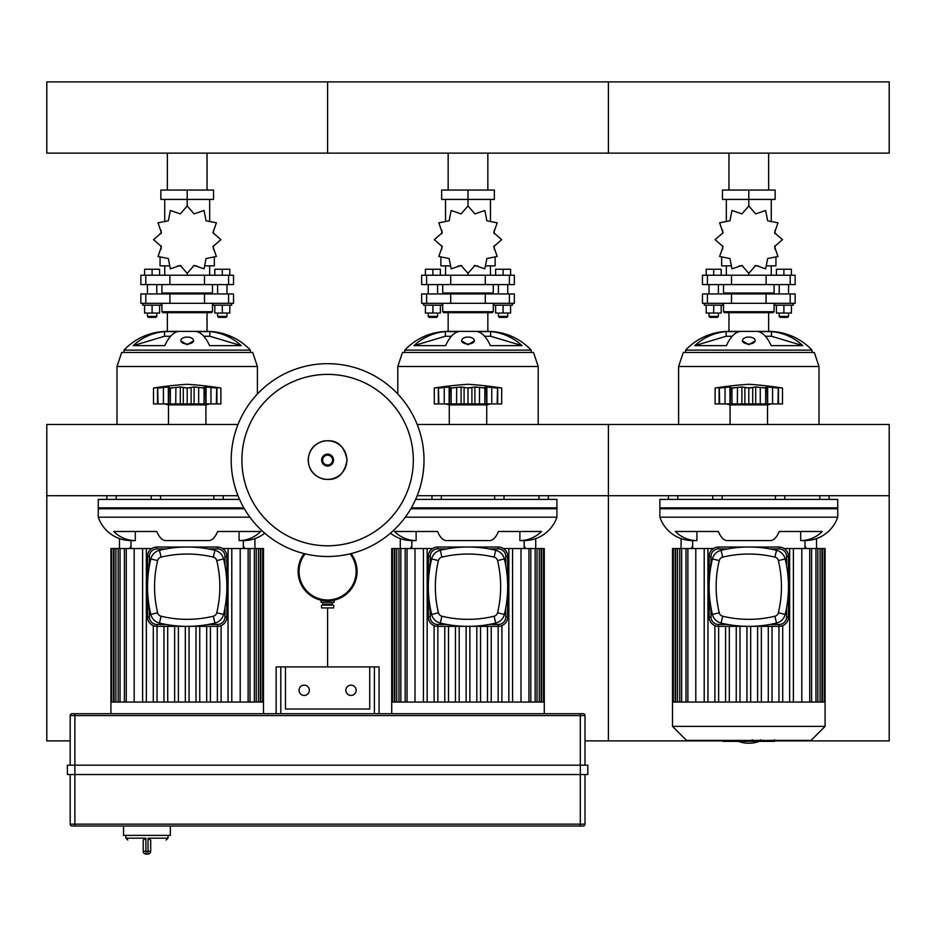 <?xml version="1.0" encoding="UTF-8"?>
<svg xmlns="http://www.w3.org/2000/svg" width="936" height="936" viewBox="0 0 936 936"><rect width="100%" height="100%" fill="white"/><g stroke="black" fill="none" stroke-linecap="round" stroke-linejoin="round"><path stroke-width="1.4" d="M332.28 602.316L332.28 604.188L322.92 604.188L322.92 602.316M327.6 605.124L321.516 605.124L321.516 607.932L327.6 607.932L327.6 666.9L327.6 607.932L333.684 607.932L333.684 605.124L327.6 605.124M321.048 600.175L321.048 602.316L334.152 602.316L334.152 600.175M351.082 553.597A29.484 29.484 0 0 1 357.084 571.428A29.484 29.484 0 0 0 351.082 553.597A29.484 29.484 0 0 1 327.6 600.912L327.6 602.316M357.084 571.428A29.484 29.484 0 0 1 327.6 600.912A29.484 29.484 0 0 1 304.118 553.597M305.113 553.843A28.548 28.548 0 0 0 327.6 599.976A28.548 28.548 0 0 1 305.113 553.843M678.6 366.491L683.28 352.451L814.32 352.451L819 366.491L678.6 366.491L678.6 424.476M811.98 350.111L685.62 350.111A59.518 59.518 0 0 1 728.957 331.391L768.643 331.391A59.518 59.518 0 0 1 811.98 350.111L811.98 352.451M784.824 495.706L784.824 499.403M775.464 495.706L775.464 499.403M748.8 337.077A6.318 3.475 0 0 0 742.482 340.552A6.318 3.475 0 0 0 748.8 344.027A6.318 3.475 0 0 0 755.118 340.552A6.318 3.475 0 0 0 748.8 337.077M755.083 340.88L748.8 344.776L742.517 340.88M802.842 345.653L771.182 345.653A59.518 22.78 -90 0 0 758.183 331.578L771.451 331.578A59.518 54.99 90 0 1 802.842 345.653L771.451 336.258L765.414 336.258M771.451 336.258L771.451 331.578M694.758 345.653L726.149 336.258L726.149 331.578L739.417 331.578A59.518 22.78 90 0 0 726.418 345.653L694.758 345.653A59.518 54.99 -90 0 1 726.149 331.578M732.186 336.258L726.149 336.258M837.72 508.763L659.88 508.763L659.88 499.403L837.72 499.403L837.72 508.763M397.8 366.491L402.48 352.451L533.52 352.451L538.2 366.491L397.8 366.491L397.8 394.009M531.18 350.111L404.82 350.111A59.518 59.518 0 0 1 448.157 331.391L487.843 331.391A59.518 59.518 0 0 1 531.18 350.111L531.18 352.451M504.024 495.706L504.024 499.403M494.664 495.706L494.664 499.403M468 337.077A6.318 3.475 0 0 0 461.682 340.552A6.318 3.475 0 0 0 468 344.027A6.318 3.475 0 0 0 474.318 340.552A6.318 3.475 0 0 0 468 337.077M474.283 340.88L468 344.776L461.717 340.88M522.042 345.653L490.382 345.653A59.518 22.78 -90 0 0 477.383 331.578L490.651 331.578A59.518 54.99 90 0 1 522.042 345.653L490.651 336.258L484.614 336.258M490.651 336.258L490.651 331.578M413.958 345.653L445.349 336.258L445.349 331.578L458.617 331.578A59.518 22.78 90 0 0 445.618 345.653L413.958 345.653A59.518 54.99 -90 0 1 445.349 331.578M451.386 336.258L445.349 336.258M415.631 499.403L556.92 499.403L556.92 508.763L410.822 508.763M117 366.491L121.68 352.451L252.72 352.451L257.4 366.491L117 366.491L117 424.476M250.38 350.111L124.02 350.111A59.518 59.518 0 0 1 167.357 331.391L207.043 331.391A59.518 59.518 0 0 1 250.38 350.111L250.38 352.451M223.224 495.706L223.224 499.403M213.864 495.706L213.864 499.403M187.2 337.077A6.318 3.475 0 0 0 180.882 340.552A6.318 3.475 0 0 0 187.2 344.027A6.318 3.475 0 0 0 193.518 340.552A6.318 3.475 0 0 0 187.2 337.077M193.483 340.88L187.2 344.776L180.917 340.88M241.242 345.653L209.582 345.653A59.518 22.78 -90 0 0 196.583 331.578L209.851 331.578A59.518 54.99 90 0 1 241.242 345.653L209.851 336.258L203.814 336.258M209.851 336.258L209.851 331.578M133.158 345.653L164.549 336.258L164.549 331.578L177.817 331.578A59.518 22.78 90 0 0 164.818 345.653L133.158 345.653A59.518 54.99 -90 0 1 164.549 331.578M170.586 336.258L164.549 336.258M244.378 508.763L98.28 508.763L98.28 499.403L239.569 499.403M696.91 540.587A34.632 32 -90 0 1 675.301 531.484L718.357 531.484A34.632 13.256 90 0 0 727.307 540.587L770.293 540.587A34.632 13.256 -90 0 0 779.243 531.484L822.299 531.484A34.632 32 90 0 1 800.689 540.587L804.96 540.587A34.632 34.632 0 0 0 837.72 517.187L659.88 517.187A34.632 34.632 0 0 0 692.64 540.587L696.91 540.587L696.91 531.484M800.689 540.587L800.689 531.484M681.08 538.598L681.08 548.543M816.52 538.598L816.52 548.543M837.72 517.187L837.72 507.827L659.88 507.827L659.88 517.187M390.452 533.192A34.632 34.632 0 0 0 411.84 540.587L416.11 540.587L416.11 531.484M405.288 517.187L556.92 517.187A34.632 34.632 0 0 1 524.16 540.587L519.889 540.587L519.889 531.484M416.11 540.587A34.632 32 -90 0 1 394.501 531.484L437.557 531.484A34.632 13.256 90 0 0 446.507 540.587L489.493 540.587A34.632 13.256 -90 0 0 498.443 531.484L541.499 531.484A34.632 32 90 0 1 519.889 540.587M400.28 538.598L400.28 548.543M535.72 538.598L535.72 548.543M556.92 517.187L556.92 507.827L411.36 507.827M249.912 517.187L98.28 517.187A34.632 34.632 0 0 0 131.04 540.587L135.31 540.587L135.31 531.484M264.748 533.192A34.632 34.632 0 0 1 243.36 540.587L239.089 540.587L239.089 531.484M135.31 540.587A34.632 32 -90 0 1 113.701 531.484L156.757 531.484A34.632 13.256 90 0 0 165.707 540.587L208.693 540.587A34.632 13.256 -90 0 0 217.643 531.484L260.699 531.484A34.632 32 90 0 1 239.089 540.587M119.48 538.598L119.48 548.543M254.92 538.598L254.92 548.543M243.84 507.827L98.28 507.827L98.28 517.187M825.084 726.383L672.516 726.383L686.556 740.423L811.044 740.423L825.084 726.383L825.084 702.047L672.516 702.047L672.516 548.543L695.799 548.543L695.799 702.047M672.516 726.383L672.516 702.047M713.372 548.543L695.799 548.543M801.801 702.047L801.801 548.543L784.228 548.543M801.801 548.543L824.312 548.543L824.312 702.047M825.084 702.047L825.084 548.543L824.312 548.543M739.99 702.047L739.99 626.348M736.246 702.047L736.246 626.348M729.308 702.047L729.308 626.348M725.564 702.047L725.564 626.348M718.637 702.047L718.637 626.348M714.893 625.634L714.893 702.047M707.955 702.047L707.955 548.543M704.211 702.047L704.211 548.543M746.928 702.047L746.928 626.348M793.389 702.047L793.389 548.543M789.645 702.047L789.645 548.543M772.036 702.047L772.036 626.348M768.292 702.047L768.292 626.348M761.354 702.047L761.354 626.348L761.354 702.047M757.61 702.047L757.61 626.348M782.707 702.047L782.707 625.634L782.707 702.047M778.963 702.047L778.963 626.348M750.672 702.047L750.672 626.348M544.284 713.7L544.284 702.047L391.716 702.047L391.716 548.543L414.999 548.543L414.999 702.047M391.716 713.7L391.716 702.047M432.572 548.543L414.999 548.543M521.001 702.047L521.001 548.543L503.428 548.543M521.001 548.543L543.512 548.543L543.512 702.047M544.284 702.047L544.284 548.543L543.512 548.543M459.19 702.047L459.19 626.348M455.446 702.047L455.446 626.348M448.508 702.047L448.508 626.348M444.764 702.047L444.764 626.348M437.837 702.047L437.837 626.348M434.093 625.634L434.093 702.047M427.155 702.047L427.155 548.543M423.411 702.047L423.411 548.543M466.128 702.047L466.128 626.348M512.589 702.047L512.589 548.543M508.845 702.047L508.845 548.543M491.236 702.047L491.236 626.348M487.492 702.047L487.492 626.348M480.554 702.047L480.554 626.348M476.81 702.047L476.81 626.348M501.907 702.047L501.907 625.634M498.163 702.047L498.163 626.348M469.872 702.047L469.872 626.348M263.484 713.7L263.484 702.047L110.916 702.047L110.916 548.543L134.199 548.543L134.199 702.047M110.916 713.7L110.916 702.047M151.772 548.543L134.199 548.543M240.201 702.047L240.201 548.543L222.628 548.543M240.201 548.543L262.712 548.543L262.712 702.047M263.484 702.047L263.484 548.543L262.712 548.543M178.39 702.047L178.39 626.348M174.646 702.047L174.646 626.348M167.708 702.047L167.708 626.348M163.964 702.047L163.964 626.348M157.037 702.047L157.037 626.348M153.293 625.634L153.293 702.047M146.355 702.047L146.355 548.543M142.611 702.047L142.611 548.543M185.328 702.047L185.328 626.348M231.789 702.047L231.789 548.543M228.045 702.047L228.045 548.543M210.436 702.047L210.436 626.348M206.692 702.047L206.692 626.348M199.754 702.047L199.754 626.348M196.01 702.047L196.01 626.348M221.107 702.047L221.107 625.634M217.363 702.047L217.363 626.348M189.072 702.047L189.072 626.348M774.283 741.359L761.506 741.359M773.686 741.359L773.686 740.423M759.622 740.423L759.622 741.359L752.263 741.359L752.368 740.423M755.68 741.359L755.68 740.423M746.682 740.423L746.682 741.359L751.456 741.359L751.456 740.423M746.682 741.359L722.966 741.359L722.966 740.423M727.026 741.359L727.026 740.423M727.682 741.359L727.682 740.423M732.783 741.359L732.783 740.423M735.871 741.359L735.871 740.423M737.217 741.359L737.217 740.423M741.16 741.359L741.16 740.423M710.658 567.731L710.658 563.94L711.337 563.94M710.658 605.639L710.658 609.43L711.337 609.43M711.009 563.94L711.009 556.382A7.488 7.488 0 0 1 718.497 548.894L727.81 548.894M769.79 548.894L779.103 548.894A7.488 7.488 0 0 1 786.591 556.382L786.591 565.695M779.103 547.022L718.497 547.022A9.36 9.36 0 0 0 709.137 556.382L709.137 616.988A9.36 9.36 0 0 0 718.497 626.348L779.103 626.348A9.36 9.36 0 0 0 788.463 616.988L788.463 556.382A9.36 9.36 0 0 0 779.103 547.022L779.103 548.894M727.81 624.476L718.497 624.476A7.488 7.488 0 0 1 711.009 616.988L711.009 609.43M786.591 607.675L786.591 616.988A7.488 7.488 0 0 1 779.103 624.476L769.79 624.476M719.246 612.776A111.536 111.536 0 0 1 719.246 560.594A4.68 4.68 0 0 1 722.709 557.131A111.536 111.536 0 0 1 774.891 557.131A4.68 4.68 0 0 1 778.354 560.594A111.536 111.536 0 0 1 778.354 612.776A4.68 4.68 0 0 1 774.891 616.239A111.536 111.536 0 0 1 722.709 616.239A4.68 4.68 0 0 1 719.246 612.776L712.425 614.425A11.7 11.7 0 0 0 721.059 623.06A118.556 118.556 0 0 0 776.541 623.06A11.7 11.7 0 0 0 785.175 614.425A118.556 118.556 0 0 0 785.175 558.944A11.7 11.7 0 0 0 776.541 550.309A118.556 118.556 0 0 0 721.059 550.309A11.7 11.7 0 0 0 712.425 558.944A118.556 118.556 0 0 0 712.425 614.425M429.858 567.731L429.858 563.94L430.537 563.94M429.858 605.639L429.858 609.43L430.537 609.43M430.209 563.94L430.209 556.382A7.488 7.488 0 0 1 437.697 548.894L447.01 548.894M488.99 548.894L498.303 548.894A7.488 7.488 0 0 1 505.791 556.382L505.791 565.695M498.303 547.022L437.697 547.022A9.36 9.36 0 0 0 428.337 556.382L428.337 616.988A9.36 9.36 0 0 0 437.697 626.348L498.303 626.348A9.36 9.36 0 0 0 507.663 616.988L507.663 556.382A9.36 9.36 0 0 0 498.303 547.022L498.303 548.894M447.01 624.476L437.697 624.476A7.488 7.488 0 0 1 430.209 616.988L430.209 609.43M505.791 607.675L505.791 616.988A7.488 7.488 0 0 1 498.303 624.476L488.99 624.476M438.446 612.776A111.536 111.536 0 0 1 438.446 560.594A4.68 4.68 0 0 1 441.909 557.131A111.536 111.536 0 0 1 494.091 557.131A4.68 4.68 0 0 1 497.554 560.594A111.536 111.536 0 0 1 497.554 612.776A4.68 4.68 0 0 1 494.091 616.239A111.536 111.536 0 0 1 441.909 616.239A4.68 4.68 0 0 1 438.446 612.776L431.625 614.425A11.7 11.7 0 0 0 440.259 623.06A118.556 118.556 0 0 0 495.741 623.06A11.7 11.7 0 0 0 504.375 614.425A118.556 118.556 0 0 0 504.375 558.944A11.7 11.7 0 0 0 495.741 550.309A118.556 118.556 0 0 0 440.259 550.309A11.7 11.7 0 0 0 431.625 558.944A118.556 118.556 0 0 0 431.625 614.425M149.058 567.731L149.058 563.94L149.737 563.94M149.058 605.639L149.058 609.43L149.737 609.43M149.409 563.94L149.409 556.382A7.488 7.488 0 0 1 156.897 548.894L166.21 548.894M208.19 548.894L217.503 548.894A7.488 7.488 0 0 1 224.991 556.382L224.991 565.695M217.503 547.022L156.897 547.022A9.36 9.36 0 0 0 147.537 556.382L147.537 616.988A9.36 9.36 0 0 0 156.897 626.348L217.503 626.348A9.36 9.36 0 0 0 226.863 616.988L226.863 556.382A9.36 9.36 0 0 0 217.503 547.022L217.503 548.894M166.21 624.476L156.897 624.476A7.488 7.488 0 0 1 149.409 616.988L149.409 609.43M224.991 607.675L224.991 616.988A7.488 7.488 0 0 1 217.503 624.476L208.19 624.476M157.646 612.776A111.536 111.536 0 0 1 157.646 560.594A4.68 4.68 0 0 1 161.109 557.131A111.536 111.536 0 0 1 213.291 557.131A4.68 4.68 0 0 1 216.754 560.594A111.536 111.536 0 0 1 216.754 612.776A4.68 4.68 0 0 1 213.291 616.239A111.536 111.536 0 0 1 161.109 616.239A4.68 4.68 0 0 1 157.646 612.776L150.825 614.425A11.7 11.7 0 0 0 159.459 623.06A118.556 118.556 0 0 0 214.941 623.06A11.7 11.7 0 0 0 223.575 614.425A118.556 118.556 0 0 0 223.575 558.944A11.7 11.7 0 0 0 214.941 550.309A118.556 118.556 0 0 0 159.459 550.309A11.7 11.7 0 0 0 150.825 558.944A118.556 118.556 0 0 0 150.825 614.425M768.643 190.055L768.643 153.13M728.957 190.055L728.957 153.13M782.496 239.663L774.563 232.76L777.98 222.815L767.66 220.802L765.648 210.483L755.703 213.899L748.8 205.967L741.897 213.899L731.952 210.483L729.94 220.802L719.62 222.815L723.037 232.76L715.104 239.663L723.037 246.566L719.62 256.511L729.94 258.523L731.952 268.843L741.897 265.426L748.8 273.359L755.703 265.426L765.648 268.843L767.66 258.523L777.98 256.511L774.563 246.566L782.496 239.663M775.944 257.962L775.944 265.871L767.333 265.871M758.441 265.871L754.884 265.871M748.8 205.967L748.8 199.415L722.452 199.415L722.452 190.055L775.148 190.055L775.148 199.415L748.8 199.415L748.8 190.055M726.336 265.871L726.336 275.231M748.8 273.359L748.8 275.231M771.264 265.871L771.264 275.231M771.264 221.774L771.264 199.415M726.336 221.774L726.336 199.415M722.721 230.303L722.592 233.579M742.716 265.871L739.159 265.871M730.267 265.871L721.656 265.871L721.656 257.962M723.528 311.735L724.464 312.671L773.136 312.671L774.072 311.735L723.528 311.735L723.528 303.311M795.132 303.311L702.468 303.311L702.468 293.951L795.132 293.951L795.132 303.311M724.464 293.951L723.528 293.015L774.072 293.015L773.136 293.951M795.132 284.591L702.468 284.591L702.468 275.231L795.132 275.231L795.132 284.591M779.22 293.951L779.22 284.591M788.58 293.951L788.58 284.591M793.26 303.311L793.26 305.183L774.54 305.183L774.54 303.311M788.58 313.045L788.58 316.415L779.22 316.415L779.22 313.045M779.22 316.415L780.156 317.351L787.644 317.351L788.58 316.415M776.412 305.183L776.412 313.045L791.388 313.045L791.388 305.183M783.9 305.183L783.9 313.045M776.412 275.231L776.412 269.24L783.9 269.24L783.9 275.231M783.9 269.24L791.388 269.24L791.388 275.231M709.02 293.951L709.02 284.591M718.38 293.951L718.38 284.591M723.06 303.311L723.06 305.183L704.34 305.183L704.34 303.311M718.38 313.045L718.38 316.415L709.02 316.415L709.02 313.045M709.02 316.415L709.956 317.351L717.444 317.351L718.38 316.415M706.212 305.183L706.212 313.045L721.188 313.045L721.188 305.183M713.7 305.183L713.7 313.045M706.212 275.231L706.212 269.24L713.7 269.24L713.7 275.231M713.7 269.24L721.188 269.24L721.188 275.231M487.843 190.055L487.843 153.13M448.157 190.055L448.157 153.13M501.696 239.663L493.763 232.76L497.18 222.815L486.86 220.802L484.848 210.483L474.903 213.899L468 205.967L461.097 213.899L451.152 210.483L449.14 220.802L438.82 222.815L442.237 232.76L434.304 239.663L442.237 246.566L438.82 256.511L449.14 258.523L451.152 268.843L461.097 265.426L468 273.359L474.903 265.426L484.848 268.843L486.86 258.523L497.18 256.511L493.763 246.566L501.696 239.663M495.144 257.962L495.144 265.871L486.533 265.871M477.641 265.871L474.084 265.871M468 205.967L468 199.415L441.652 199.415L441.652 190.055L494.348 190.055L494.348 199.415L468 199.415L468 190.055M445.536 265.871L445.536 275.231M468 273.359L468 275.231M490.464 265.871L490.464 275.231M490.464 221.774L490.464 199.415M445.536 221.774L445.536 199.415M441.921 230.303L441.792 233.579M461.916 265.871L458.359 265.871M449.467 265.871L440.856 265.871L440.856 257.962M442.728 311.735L443.664 312.671L492.336 312.671L493.272 311.735L442.728 311.735L442.728 303.311M514.332 303.311L421.668 303.311L421.668 293.951L514.332 293.951L514.332 303.311M443.664 293.951L442.728 293.015L493.272 293.015L492.336 293.951M514.332 284.591L421.668 284.591L421.668 275.231L514.332 275.231L514.332 284.591M498.42 293.951L498.42 284.591M507.78 293.951L507.78 284.591M512.46 303.311L512.46 305.183L493.74 305.183L493.74 303.311M507.78 313.045L507.78 316.415L498.42 316.415L498.42 313.045M498.42 316.415L499.356 317.351L506.844 317.351L507.78 316.415M495.612 305.183L495.612 313.045L510.588 313.045L510.588 305.183M503.1 305.183L503.1 313.045M495.612 275.231L495.612 269.24L503.1 269.24L503.1 275.231M503.1 269.24L510.588 269.24L510.588 275.231M428.22 293.951L428.22 284.591M437.58 293.951L437.58 284.591M442.26 303.311L442.26 305.183L423.54 305.183L423.54 303.311M437.58 313.045L437.58 316.415L428.22 316.415L428.22 313.045M428.22 316.415L429.156 317.351L436.644 317.351L437.58 316.415M425.412 305.183L425.412 313.045L440.388 313.045L440.388 305.183M432.9 305.183L432.9 313.045M425.412 275.231L425.412 269.24L432.9 269.24L432.9 275.231M432.9 269.24L440.388 269.24L440.388 275.231M207.043 190.055L207.043 153.13M167.357 190.055L167.357 153.13M220.896 239.663L212.963 232.76L216.38 222.815L206.06 220.802L204.048 210.483L194.103 213.899L187.2 205.967L180.297 213.899L170.352 210.483L168.34 220.802L158.02 222.815L161.437 232.76L153.504 239.663L161.437 246.566L158.02 256.511L168.34 258.523L170.352 268.843L180.297 265.426L187.2 273.359L194.103 265.426L204.048 268.843L206.06 258.523L216.38 256.511L212.963 246.566L220.896 239.663M214.344 257.962L214.344 265.871L205.733 265.871M196.841 265.871L193.284 265.871M187.2 205.967L187.2 199.415L160.852 199.415L160.852 190.055L213.548 190.055L213.548 199.415L187.2 199.415L187.2 190.055M164.736 265.871L164.736 275.231M187.2 273.359L187.2 275.231M209.664 265.871L209.664 275.231M209.664 221.774L209.664 199.415M164.736 221.774L164.736 199.415M161.121 230.303L160.992 233.579M181.116 265.871L177.559 265.871M168.667 265.871L160.056 265.871L160.056 257.962M161.928 311.735L162.864 312.671L211.536 312.671L212.472 311.735L161.928 311.735L161.928 303.311M233.532 303.311L140.868 303.311L140.868 293.951L233.532 293.951L233.532 303.311M162.864 293.951L161.928 293.015L212.472 293.015L211.536 293.951M233.532 284.591L140.868 284.591L140.868 275.231L233.532 275.231L233.532 284.591M217.62 293.951L217.62 284.591M226.98 293.951L226.98 284.591M231.66 303.311L231.66 305.183L212.94 305.183L212.94 303.311M226.98 313.045L226.98 316.415L217.62 316.415L217.62 313.045M217.62 316.415L218.556 317.351L226.044 317.351L226.98 316.415M214.812 305.183L214.812 313.045L229.788 313.045L229.788 305.183M222.3 305.183L222.3 313.045M214.812 275.231L214.812 269.24L222.3 269.24L222.3 275.231M222.3 269.24L229.788 269.24L229.788 275.231M147.42 293.951L147.42 284.591M156.78 293.951L156.78 284.591M161.46 303.311L161.46 305.183L142.74 305.183L142.74 303.311M156.78 313.045L156.78 316.415L147.42 316.415L147.42 313.045M147.42 316.415L148.356 317.351L155.844 317.351L156.78 316.415M144.612 305.183L144.612 313.045L159.588 313.045L159.588 305.183M152.1 305.183L152.1 313.045M144.612 275.231L144.612 269.24L152.1 269.24L152.1 275.231M152.1 269.24L159.588 269.24L159.588 275.231M730.08 424.476L730.08 404.867L767.52 404.867L771.264 403.931M715.104 388.019L723.037 386.989L719.62 388.019L729.94 386.989L731.952 388.019L741.897 386.989L748.8 388.019L755.703 386.989L765.648 388.019L767.66 386.989L777.98 388.019L774.563 386.989L782.496 388.019L782.496 403.931L715.104 403.931L715.104 388.019A388.697 388.697 0 0 1 748.8 384.275A388.697 388.697 0 0 1 782.496 388.019L781.712 387.902M723.037 386.989L719.105 387.457L719.105 403.931M719.304 403.931L719.304 387.937L719.62 403.931M729.94 403.931L729.94 386.989L730.571 387.457L730.22 403.931M767.38 403.931L767.029 387.457L767.66 386.989L763.916 387.937M777.98 403.931L778.296 387.937L778.296 403.931M765.648 403.931L765.648 388.019M748.8 403.931L748.8 388.019L751.117 387.867M731.952 403.931L731.952 388.019L729.94 386.989M725.037 387.457L725.037 403.931M734.304 387.878L733.695 387.937M767.66 403.931L767.66 386.989L767.029 387.457M755.703 403.931L755.703 386.989L752.708 387.457L752.708 403.931M741.897 403.931L741.897 386.989L744.892 387.457L744.892 403.931M737.498 387.422L737.334 403.931M757.715 387.094L756.674 387.024M772.563 403.931L772.563 387.457L767.66 386.989M778.495 403.931L778.495 387.457L774.563 386.989M449.28 424.476L449.28 404.867L486.72 404.867L490.464 403.931M434.304 388.019L442.237 386.989L438.82 388.019L449.14 386.989L451.152 388.019L461.097 386.989L468 388.019L474.903 386.989L484.848 388.019L486.86 386.989L497.18 388.019L493.763 386.989L501.696 388.019L501.696 403.931L434.304 403.931L434.304 388.019A388.697 388.697 0 0 1 468 384.275A388.697 388.697 0 0 1 501.696 388.019L500.912 387.902M442.237 386.989L438.305 387.457L438.305 403.931M438.504 403.931L438.504 387.937L438.82 403.931M449.14 403.931L449.14 386.989L449.771 387.457L449.42 403.931M486.58 403.931L486.229 387.457L486.86 386.989L483.116 387.937M497.18 403.931L497.496 387.937L497.496 403.931M484.848 403.931L484.848 388.019M468 403.931L468 388.019L470.317 387.867M451.152 403.931L451.152 388.019L449.14 386.989M444.237 387.457L444.237 403.931M453.504 387.878L452.895 387.937M486.86 403.931L486.86 386.989L486.229 387.457M474.903 403.931L474.903 386.989L471.908 387.457L471.908 403.931M461.097 403.931L461.097 386.989L464.092 387.457L464.092 403.931M456.698 387.422L456.534 403.931M476.915 387.094L475.874 387.024M491.763 403.931L491.763 387.457L486.86 386.989M497.695 403.931L497.695 387.457L493.763 386.989M168.48 424.476L168.48 404.867L205.92 404.867L209.664 403.931M153.504 388.019L161.437 386.989L158.02 388.019L168.34 386.989L170.352 388.019L180.297 386.989L187.2 388.019L194.103 386.989L204.048 388.019L206.06 386.989L216.38 388.019L212.963 386.989L220.896 388.019L220.896 403.931L153.504 403.931L153.504 388.019A388.697 388.697 0 0 1 187.2 384.275A388.697 388.697 0 0 1 220.896 388.019L220.112 387.902M161.437 386.989L157.505 387.457L157.505 403.931M157.704 403.931L157.704 387.937L158.02 403.931M168.34 403.931L168.34 386.989L168.971 387.457L168.62 403.931M205.78 403.931L205.429 387.457L206.06 386.989L202.316 387.937M216.38 403.931L216.696 387.937L216.696 403.931M204.048 403.931L204.048 388.019M187.2 403.931L187.2 388.019L189.517 387.867M170.352 403.931L170.352 388.019L168.34 386.989M163.437 387.457L163.437 403.931M172.704 387.878L172.095 387.937M206.06 403.931L206.06 386.989L205.429 387.457M194.103 403.931L194.103 386.989L191.108 387.457L191.108 403.931M180.297 403.931L180.297 386.989L183.292 387.457L183.292 403.931M175.898 387.422L175.734 403.931M196.115 387.094L195.074 387.024M210.963 403.931L210.963 387.457L206.06 386.989M216.895 403.931L216.895 387.457L212.963 386.989M417.187 424.476L608.4 424.476L608.4 495.706L608.4 424.476L889.2 424.476L889.2 740.891L774.634 740.891M70.2 740.891L46.8 740.891L46.8 424.476L238.013 424.476M424.008 460.091A96.408 96.408 0 0 1 327.6 556.499A96.408 96.408 0 0 1 231.192 460.091A96.408 96.408 0 0 1 327.6 363.683A96.408 96.408 0 0 1 424.008 460.091A96.408 96.408 0 0 0 327.6 363.683A96.408 96.408 0 0 0 231.192 460.091M327.6 374.388A85.703 85.703 0 0 1 413.302 460.091A85.703 85.703 0 0 1 327.6 545.793A85.703 85.703 0 0 1 241.897 460.091A85.703 85.703 0 0 1 327.6 374.388M738.293 741.359A30.42 30.42 0 0 0 759.307 741.359M759.622 741.242A30.42 30.42 0 0 0 760.5 740.891M585 740.891L608.4 740.891L608.4 495.706L608.4 740.891L722.966 740.891M751.456 740.891L752.263 740.891M759.622 740.891L760.558 740.891M72.072 713.7A1.872 1.872 0 0 0 70.2 715.572L74.88 715.572L74.88 713.7L72.072 713.7L583.128 713.7L580.32 713.7L580.32 765.18L67.392 765.18L67.392 774.54L587.808 774.54L587.808 765.18L580.32 765.18L580.32 824.148L70.2 824.148A1.872 1.872 0 0 0 72.072 826.02L583.128 826.02A1.872 1.872 0 0 0 585 824.148L585 774.54L585 824.148A1.872 1.872 0 0 1 583.128 826.02M70.2 715.572L70.2 765.18M74.88 826.02L74.88 715.572L585 715.572A1.872 1.872 0 0 0 583.128 713.7A1.872 1.872 0 0 1 585 715.572A1.872 1.872 0 0 0 583.128 713.7A1.872 1.872 0 0 1 585 715.572L585 765.18M70.2 774.54L70.2 824.148A1.872 1.872 0 0 0 72.072 826.02M143.208 851.292A2.808 2.808 0 0 0 146.016 854.1L145.876 851.292L143.208 851.292L143.208 840.06L145.876 838.188L125.892 838.188L127.764 840.06M146.016 854.1L147.888 854.1A2.808 2.808 0 0 0 150.696 851.292L150.696 840.06L148.028 838.188L148.028 851.292L145.876 851.292L145.876 838.188M170.352 826.02L170.352 835.38L123.552 835.38L123.552 826.02M356.148 690.3A5.148 5.148 0 0 1 351 695.448A5.148 5.148 0 0 1 345.852 690.3A5.148 5.148 0 0 1 351 685.152A5.148 5.148 0 0 1 356.148 690.3M299.052 690.3A5.148 5.148 0 0 1 304.2 685.152A5.148 5.148 0 0 1 309.348 690.3A5.148 5.148 0 0 1 304.2 695.448A5.148 5.148 0 0 1 299.052 690.3M374.4 713.7L374.4 666.9L369.72 666.9L369.72 709.02L285.48 709.02L285.48 666.9L280.8 666.9L280.8 713.7M285.48 666.9L369.72 666.9M276.12 713.7L276.12 666.9L280.8 666.9M374.4 666.9L379.08 666.9L379.08 713.7M889.2 117.515L889.2 153.13L608.4 153.13L608.4 81.9L608.4 153.13L327.6 153.13L327.6 81.9L327.6 153.13L46.8 153.13L46.8 81.9L889.2 81.9L889.2 117.515M692.64 546.097L691.236 548.543M411.84 546.097L410.436 548.543M131.04 546.097L129.636 548.543M804.96 546.097L806.364 548.543M524.16 546.097L525.564 548.543M243.36 546.097L244.764 548.543M350.087 553.843A28.548 28.548 0 0 1 327.6 599.976M809.734 702.047L809.734 548.543M820.076 702.047L820.076 548.543M822.44 702.047L822.44 548.543M815.958 702.047L815.958 548.543M687.866 702.047L687.866 548.543M677.524 702.047L677.524 548.543M675.16 702.047L675.16 548.543M681.642 702.047L681.642 548.543M528.934 702.047L528.934 548.543M539.276 702.047L539.276 548.543M541.64 702.047L541.64 548.543M535.158 702.047L535.158 548.543M407.066 702.047L407.066 548.543M396.724 702.047L396.724 548.543M394.36 702.047L394.36 548.543M400.842 702.047L400.842 548.543M248.134 702.047L248.134 548.543M258.476 702.047L258.476 548.543M260.84 702.047L260.84 548.543M254.358 702.047L254.358 548.543M126.266 702.047L126.266 548.543M115.924 702.047L115.924 548.543M113.56 702.047L113.56 548.543M120.042 702.047L120.042 548.543M760.921 741.359L760.921 740.423M763.893 741.359L763.893 740.423M769.146 741.359L769.146 740.423M749.069 741.359L749.069 740.423M746.378 741.359L746.378 740.423M718.497 547.022L718.497 548.894M709.137 556.382L711.009 556.382M786.591 556.382L788.463 556.382M709.137 616.988L711.009 616.988M786.591 616.988L788.463 616.988M718.497 626.348L718.497 624.476M779.103 624.476L779.103 626.348M719.246 560.594L712.425 558.944M721.059 623.06L722.709 616.239M722.709 557.131L721.059 550.309M776.541 623.06L774.891 616.239M774.891 557.131L776.541 550.309M785.175 614.425L778.354 612.776M778.354 560.594L785.175 558.944M437.697 547.022L437.697 548.894M428.337 556.382L430.209 556.382M505.791 556.382L507.663 556.382M428.337 616.988L430.209 616.988M505.791 616.988L507.663 616.988M437.697 626.348L437.697 624.476M498.303 624.476L498.303 626.348M438.446 560.594L431.625 558.944M440.259 623.06L441.909 616.239M441.909 557.131L440.259 550.309M495.741 623.06L494.091 616.239M494.091 557.131L495.741 550.309M504.375 614.425L497.554 612.776M497.554 560.594L504.375 558.944M156.897 547.022L156.897 548.894M147.537 556.382L149.409 556.382M224.991 556.382L226.863 556.382M147.537 616.988L149.409 616.988M224.991 616.988L226.863 616.988M156.897 626.348L156.897 624.476M217.503 624.476L217.503 626.348M157.646 560.594L150.825 558.944M159.459 623.06L161.109 616.239M161.109 557.131L159.459 550.309M214.941 623.06L213.291 616.239M213.291 557.131L214.941 550.309M223.575 614.425L216.754 612.776M216.754 560.594L223.575 558.944M707.405 303.311L707.405 293.951M731.507 303.311L731.507 293.951M766.093 303.311L766.093 293.951M790.195 303.311L790.195 293.951M707.405 284.591L707.405 275.231M731.507 284.591L731.507 275.231M766.093 284.591L766.093 275.231M790.195 284.591L790.195 275.231M426.605 303.311L426.605 293.951M450.707 303.311L450.707 293.951M485.293 303.311L485.293 293.951M509.395 303.311L509.395 293.951M426.605 284.591L426.605 275.231M450.707 284.591L450.707 275.231M485.293 284.591L485.293 275.231M509.395 284.591L509.395 275.231M145.805 303.311L145.805 293.951M169.907 303.311L169.907 293.951M204.493 303.311L204.493 293.951M228.595 303.311L228.595 293.951M145.805 284.591L145.805 275.231M169.907 284.591L169.907 275.231M204.493 284.591L204.493 275.231M228.595 284.591L228.595 275.231M760.266 403.931L760.266 387.457M479.466 403.931L479.466 387.457M198.666 403.931L198.666 387.457M346.893 460.091A19.293 19.293 0 0 1 327.6 479.384A19.293 19.293 0 0 1 308.307 460.091A19.293 19.293 0 0 1 327.6 440.797A19.293 19.293 0 0 1 346.893 460.091M333.555 460.091A5.955 5.955 0 0 1 327.6 466.046A5.955 5.955 0 0 1 321.645 460.091A5.955 5.955 0 0 1 327.6 454.135A5.955 5.955 0 0 1 333.555 460.091M332.549 460.091A4.949 4.949 0 0 1 327.6 465.04A4.949 4.949 0 0 1 322.651 460.091A4.949 4.949 0 0 1 327.6 455.142A4.949 4.949 0 0 1 332.549 460.091M580.32 826.02L580.32 824.148L585 824.148M168.012 835.38L168.012 838.188L148.028 838.188M150.696 851.292L148.028 851.292L147.888 854.1M324.792 604.188L324.792 605.124M330.408 605.124L330.408 604.188M768.643 312.671L768.643 331.391M819 366.491L819 424.476M712.776 499.403L712.776 495.706M668.456 499.403L668.456 495.706M829.144 499.403L829.144 495.706L829.144 499.403M742.482 341.219L742.482 340.552M755.118 341.219L755.118 340.552M819.784 499.403L819.784 495.706M677.816 499.403L677.816 495.706M722.136 499.403L722.136 495.706M728.957 312.671L728.957 331.391M685.62 350.111L685.62 352.451M487.843 312.671L487.843 331.391M538.2 366.491L538.2 424.476M431.976 499.403L431.976 495.706M548.344 499.403L548.344 495.706M461.682 341.219L461.682 340.552M474.318 341.219L474.318 340.552M538.984 499.403L538.984 495.706M441.336 499.403L441.336 495.706M448.157 312.671L448.157 331.391M404.82 350.111L404.82 352.451M207.043 312.671L207.043 331.391M257.4 366.491L257.4 394.009M151.176 499.403L151.176 495.706M106.856 499.403L106.856 495.706M180.882 341.219L180.882 340.552M193.518 341.219L193.518 340.552M116.216 499.403L116.216 495.706M160.536 499.403L160.536 495.706M167.357 312.671L167.357 331.391M124.02 350.111L124.02 352.451M692.64 548.543L692.64 540.587M804.96 548.543L804.96 540.587M411.84 548.543L411.84 540.587M524.16 548.543L524.16 540.587M131.04 548.543L131.04 540.587M243.36 548.543L243.36 540.587M811.606 548.543L811.606 702.047M821.948 548.543L821.948 702.047M817.83 548.543L817.83 702.047M685.994 702.047L685.994 548.543M675.652 702.047L675.652 548.543M673.288 702.047L673.288 548.543M679.77 702.047L679.77 548.543M530.806 548.543L530.806 702.047M541.148 548.543L541.148 702.047M537.03 548.543L537.03 702.047M405.194 702.047L405.194 548.543M394.852 702.047L394.852 548.543M392.488 702.047L392.488 548.543M398.97 702.047L398.97 548.543M250.006 548.543L250.006 702.047M260.348 548.543L260.348 702.047M256.23 548.543L256.23 702.047M124.394 702.047L124.394 548.543M114.052 702.047L114.052 548.543M111.688 702.047L111.688 548.543M118.17 702.047L118.17 548.543M774.634 739.779L774.634 741.359M760.558 739.779L760.558 741.359M752.263 739.779L752.263 741.359M775.008 230.303L775.008 233.579M775.008 245.747L775.008 249.304M722.592 245.747L722.592 249.304M774.072 303.311L774.072 311.735M723.528 293.015L723.528 284.591M774.072 284.591L774.072 293.015M494.208 230.303L494.208 233.579M494.208 245.747L494.208 249.304M441.792 245.747L441.792 249.304M493.272 303.311L493.272 311.735M442.728 293.015L442.728 284.591M493.272 284.591L493.272 293.015M213.408 230.303L213.408 233.579M213.408 245.747L213.408 249.304M160.992 245.747L160.992 249.304M212.472 303.311L212.472 311.735M161.928 293.015L161.928 284.591M212.472 284.591L212.472 293.015M730.08 404.867L726.336 403.931M767.52 424.476L767.52 404.867M449.28 404.867L445.536 403.931M486.72 424.476L486.72 404.867M168.48 404.867L164.736 403.931M205.92 424.476L205.92 404.867M417.187 495.706L889.2 495.706M46.8 495.706L238.013 495.706M308.143 460.091C308.821 470.106 313.993 476.447 323.657 479.15C331.367 480.016 343.219 480.285 347.057 460.091C343.219 439.897 331.367 440.166 323.657 441.031C313.993 443.734 308.821 450.076 308.143 460.091M168.012 838.188L166.14 840.06M125.892 835.38L125.892 838.188"/></g></svg>
